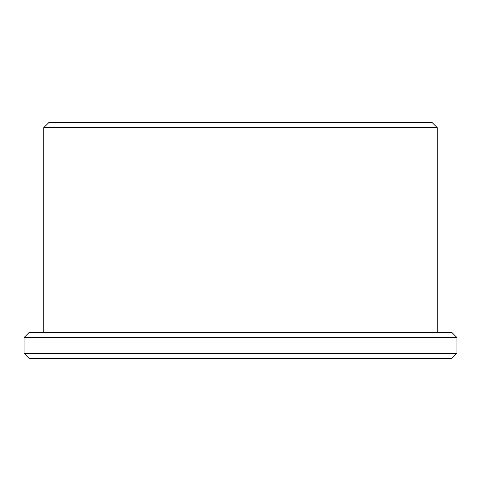 <?xml version="1.0" encoding="UTF-8"?>
<svg xmlns="http://www.w3.org/2000/svg" width="481" height="481" viewBox="0 0 481 481"><rect width="100%" height="100%" fill="white"/><g stroke="black" fill="none" stroke-linecap="round" stroke-linejoin="round"><path stroke-width="0.72" d="M24.05 353.319L29.299 358.561L451.701 358.561L456.95 353.319L456.95 337.572L24.05 337.572L24.05 353.319L456.95 353.319M48.972 122.439L432.028 122.439L437.271 127.681L43.729 127.681L48.972 122.439M43.729 332.329L43.729 127.681M24.05 337.572L29.299 332.329L451.701 332.329L456.95 337.572M437.271 332.329L437.271 127.681"/></g></svg>
